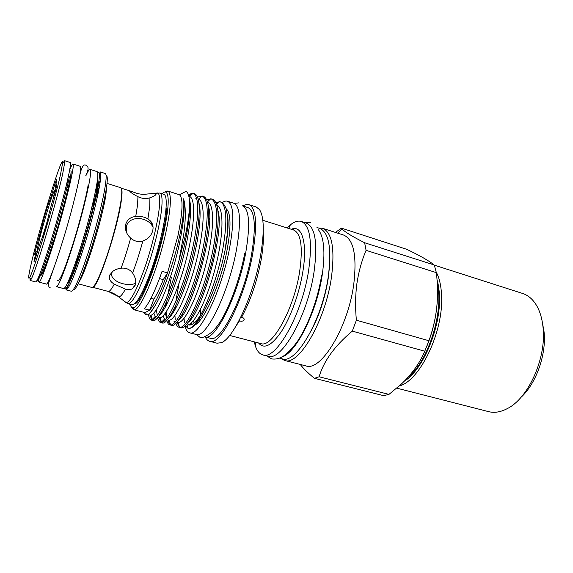 <?xml version="1.0" encoding="UTF-8"?>
<svg xmlns="http://www.w3.org/2000/svg" width="573" height="573" viewBox="0 0 573 573"><rect width="100%" height="100%" fill="white"/><g stroke="black" fill="none" stroke-linecap="round" stroke-linejoin="round"><path stroke-width="0.86" d="M39.193 275.842C38.541 279.817 38.47 281.909 38.971 282.109L46.306 284.029C48.218 286.679 63.001 243.482 72.835 205.499C79.153 180.817 81.61 167.753 80.213 166.299L72.979 164.028C72.427 163.928 71.346 165.819 69.727 169.701M38.971 282.109C40.561 284.688 55.115 241.269 65.107 203.207C71.546 178.468 74.168 165.411 72.979 164.028M40.912 275.169C42.345 277.375 55.151 239.127 63.947 205.657C69.648 183.783 71.976 172.208 70.93 170.933L70.766 170.883C71.41 171.141 70.959 175.009 69.397 182.486C66.561 195.995 59.879 220.777 53.475 241.412C46.599 263.2 42.359 274.438 40.747 275.126L40.912 275.169M396.76 388.15L488.576 411.636C494.37 413.104 500.573 412.123 507.169 408.671C528.442 398.378 546.771 357.523 543.003 327.047C542.115 318.66 540.038 311.597 536.779 305.853C533.026 299.428 528.299 295.296 522.605 293.455L434.305 265.141M520.95 397.375C536.178 383.652 546.635 354.114 544.035 331.688L542.438 322.749M53.368 198.258L54.707 190.78C54.542 186.554 42.882 224.287 38.842 241.899C37.489 247.729 37.116 250.344 37.725 249.735L38.427 248.403M31.687 261.746C28.557 274.983 27.876 280.24 29.638 277.504C33.356 272.483 54.349 202.67 60.523 174.443L62.622 162.961C63.388 150.57 40.053 225.748 31.687 261.746M63.209 162.675L64.599 160.712L64.813 161.887L62.722 173.662C56.469 202.67 34.803 274.567 30.921 279.581L30.111 280.462L29.982 278.063M51.498 247.686L49.034 247.006M37.159 252.714L35.426 254.67L33.993 261.653C34.652 260.794 36.228 256.052 38.706 247.421L38.871 246.949M40.841 233.906L39.616 235.338L35.24 250.974L34.652 254.455L36.257 251.418L37.711 250.881M50.102 202.162L49.321 201.832C48.863 201.653 44.25 216.78 42.674 223.62L42.223 225.97L42.81 226.593M263.215 232.337C263.766 239.786 263.05 249.062 261.087 260.171C256.854 282.109 250.329 301.212 241.498 317.463L240.56 317.693M239.156 320.443L239.571 320.73L236.405 325.443M241.498 317.463L242.494 317.585C243.862 318.065 244.377 318.832 244.055 319.892C243.339 321.016 242.128 321.417 240.424 321.095L239.571 320.73M142.842 241.018C148.171 239.027 151.48 235.517 152.776 230.489C153.528 226.937 152.812 223.821 150.635 221.149L147.927 218.857C144.21 216.802 140.149 215.992 135.744 216.444C130.501 217.038 127.134 219.731 125.652 224.523C124.928 228.749 125.945 232.595 128.703 236.062L130.658 238.132C134.283 241.297 138.344 242.264 142.842 241.018C139.726 252.578 136.31 263.236 132.592 272.999C129.706 269.296 125.881 267.691 121.104 268.2C117.952 268.615 115.316 269.568 113.189 271.05L109.73 274.997C108.569 278.607 110.088 281.644 114.278 284.122L125.423 289.164C128.209 289.917 130.508 289.788 132.327 288.763L134.963 285.82C136.51 282.038 135.715 277.762 132.592 272.999M153.055 227.216L151.594 224.817C144.962 216.171 128.861 216.15 126.347 226.55L126.49 232.366M149.925 197.814C154.395 196.167 156.408 194.841 155.971 193.853L154.431 193.373L147.497 194.003C143.314 194.612 139.44 194.276 135.858 192.994L131.102 191.275L129.777 191.303L130.064 191.661C131.224 192.886 133.853 194.562 137.95 196.704C142.018 198.659 146.008 199.024 149.925 197.814L149.761 206.287L147.927 218.857M112.022 271.946L111.964 272.089C108.412 280.519 126.554 287.431 135.643 283.32M329.389 267.67L328.143 278.915C325.063 297.867 319.426 315.136 311.232 330.707M184.957 325.765C185.888 329.826 187.443 332.168 189.613 332.784L196.073 334.446C205.607 339.359 228.606 293.097 236.448 249.871C241.24 221.923 240.374 206.387 233.856 203.257L227.502 201.23C225.891 200.736 224.05 201.273 221.966 202.821M189.613 332.784C198.852 337.633 221.644 291.163 229.644 247.837C234.543 219.831 233.827 204.296 227.502 201.23M208.558 220.77L209.611 218.986M194.562 325.142C203.916 321.704 220.791 283.664 227.08 249.993C231.263 226.586 230.948 212.819 226.12 208.687M227.252 213.851C228.878 221.701 228.133 233.942 225.003 250.573L227.28 233.913C227.853 225.44 227.975 220.075 227.653 217.804L226.464 209.861C226.672 209.36 224.029 203.73 222.618 203.315M222.095 202.957L220.19 201.753L222.095 202.957C226.722 208.708 227.058 223.441 223.126 247.156C216.114 288.291 195.844 331.903 187.894 328.186L185.1 325.636M225.003 250.573C217.074 290.697 196.532 332.211 188.08 328.085L187.665 328.128M165.747 211.057L166.743 209.023M164.831 192.012L167.731 191.002L179.471 194.77C183.324 198.036 182.823 211.681 177.952 235.704L167.538 272.877C160.877 291.757 154.889 304.191 149.589 310.179L145.012 312.643L133.559 309.664L131.64 307.257M144.224 312.435L145.277 314.355L146.817 314.964C148.801 314.792 151.408 311.941 154.631 306.405C162.911 293.462 174.113 262.176 179.707 235.696C183.303 218.478 184.549 206.187 183.439 198.81C185.759 204.253 186.017 219.173 183.546 235.682L178.891 260.923L185.323 235.675C188.345 221.25 189.756 209.897 189.57 201.603C189.162 195.708 187.951 192.306 185.924 191.389L185.086 191.16L185.222 191.754M165.59 218.757L164.107 222.26M142.312 293.877L142.541 291.621M145.664 284.76L145.069 288.255M318.552 228.018L322.606 228.312C332.054 232.38 335.019 248.625 331.488 277.046C325.428 321.023 298.504 366.469 284.559 360.438L280.971 358.526M322.606 228.312L343.564 235.037C353.605 239.292 357.029 255.522 353.828 283.742C348.262 327.384 320.73 372.106 305.882 365.882L284.559 360.438M287.059 227.932L290.375 224.86C294.393 221.629 298.01 220.49 301.24 221.443C310.072 225.325 312.543 241.577 308.668 270.205C302.1 314.534 275.821 360.711 262.814 354.88C259.569 353.978 257.112 351.091 255.429 346.214L254.254 341.852M301.24 221.443L306.276 223.062C315.257 226.987 317.85 243.239 314.054 271.817C307.608 316.067 281.171 362.072 267.942 356.191L262.814 354.88M242.973 206.008C245.208 204.568 247.214 204.124 248.997 204.668L256.246 206.996L259.519 209.611C264.132 216.845 264.461 232.23 260.522 255.773C253.767 295.074 233.24 339.073 221.185 342.718L217.024 343.191L209.646 341.307C207.849 340.82 206.387 339.374 205.263 336.967M248.997 204.668C256.26 208.056 257.513 224.315 252.75 253.445C244.893 298.605 220.276 346.622 209.646 341.307M242.193 205.779L242.551 205.872C249.341 209.088 250.408 224.659 245.753 252.593C238.103 295.797 214.768 341.866 204.826 336.86L204.475 336.752M242.551 205.872L248.002 207.619C254.956 210.878 256.152 226.457 251.583 254.333C244.062 297.459 220.562 343.342 210.377 338.278L204.826 336.86M189.57 201.603C190.078 209.997 188.997 221.45 186.325 235.976C178.661 278.356 159.065 324.476 152.704 320.457L151.208 320.071L152.397 320.021C158.055 319.039 170.267 293.111 178.891 260.923M157.661 317.385C158.184 320.4 159.129 322.098 160.519 322.47L161.5 322.506C168.899 323.05 187.457 278.55 194.569 238.44C199.182 211.344 198.716 196.253 193.165 193.151L188.309 194.498M183.876 201.445L184.141 201.066M188.725 195.794L192.815 193.481M194.405 193.545L194.498 193.574C200.213 196.46 200.758 211.573 196.138 238.905C188.689 281.157 168.791 326.968 162.001 322.857L160.519 322.47M166.786 320.307C167.402 322.971 168.39 324.49 169.751 324.855L170.518 324.927C178.153 326.452 197.305 281.88 204.317 241.348C208.816 214.08 208.092 198.967 202.154 196.009L197.585 197.112M196.525 197.9L195.844 198.48M202.154 196.009L203.809 196.546C209.611 199.819 210.298 214.911 205.872 241.813C198.623 283.936 178.432 329.439 171.227 325.235L169.758 324.855M175.868 323.108C176.556 325.493 177.573 326.861 178.919 327.219L179.435 327.305C187.314 329.819 207.082 285.189 213.98 244.234C218.334 217.045 217.411 201.932 211.208 198.895L206.738 199.769M211.208 198.895L213.163 199.554C218.958 203.343 219.746 218.392 215.52 244.692C208.479 286.686 187.987 331.896 180.38 327.598L178.919 327.219M148.579 314.957C149.016 318.008 149.89 319.713 151.208 320.071M151.995 320.114L150.033 315.329M161.292 322.535L159.093 317.693M171.348 277.475L167.903 294.35M166.972 300.753L166.528 304.879M166.134 311.941L166.392 317.922M168.462 320.128L169.257 320.185L170.518 324.927C169.4 324.218 168.591 322.585 168.09 320.028M179.084 283.191L175.818 301.52M175.281 306.505L175.066 309.477M174.937 315.458L175.231 319.813M179.385 327.119L177.014 322.348M167.731 191.002L168.283 191.289C171.692 194.741 170.912 208.35 165.941 232.122C157.955 269.374 140.478 310.981 134.182 309.714L133.559 309.664M428.905 340.727L356.392 320.207C355.16 307.457 355.339 295.21 356.915 283.47C358.669 271.702 361.721 260.658 366.075 250.337L436.354 272.641C437.765 284.38 437.901 295.983 436.755 307.45C435.473 318.796 432.859 329.89 428.905 340.727L424.779 351.22C419.622 363.311 411.743 374.319 401.136 384.247L388.981 394.382L383.631 395.664L314.419 378.316L319.118 376.783C323.788 360.947 334.847 345.727 352.295 331.122L424.779 351.22M364.636 242.751C351.75 236.219 344.165 231.535 341.873 228.72L341.401 228.133L406.723 249.298C420.088 255.701 429.213 260.916 434.105 264.934L364.636 242.751L366.075 250.337M335.463 232.437L341.401 228.133M434.291 265.091L436.354 272.641M130.286 304.342C130.802 306.691 131.718 307.823 133.022 307.73C139.11 308.861 156.049 268.35 163.849 232.137C168.706 209.009 169.508 195.744 166.249 192.349C165.189 191.575 163.821 192.048 162.13 193.767M279.33 358.111L282.152 358.827C295.804 364.75 322.262 319.863 328.3 276.473C331.831 248.417 328.966 232.387 319.72 228.391L316.941 227.502M281.78 356.986C295.869 353.441 316.876 312.142 322.27 274.668C325.371 252.371 324.089 237.401 318.423 229.752M166.764 208.694C165.418 237.509 142.562 304.055 134.469 303.962M92.933 287.166C98.047 287.782 118.339 226.091 121.426 199.741C122.257 193.409 122.235 189.642 121.361 188.445M78.129 283.8L91.945 287.467C94.803 287.145 99.788 276.644 106.9 255.981C113.447 236.384 119.413 212.59 121.175 199.361C122.128 192.019 121.963 188.123 120.681 187.665L107.029 183.417M106.091 175.603C107.609 175.359 107.688 179.686 106.334 188.581C103.957 203.888 96.651 232.194 89.102 255.085C80.943 279.151 75.636 290.762 73.172 289.917M66.053 289.859L71.36 291.249C74.161 290.762 79.661 278.234 87.87 253.66C95.455 230.332 102.703 202.133 105.124 186.777C106.435 178.368 106.478 173.948 105.26 173.512L100.039 171.864C101.17 172.28 101.056 176.685 99.681 185.093C97.131 200.45 89.818 228.699 82.261 252.091C74.103 276.745 68.703 289.336 66.053 289.859C65.974 288.069 64.95 294.243 74.426 270.814C83.243 247.486 94.96 205.514 98.327 185.408L100.039 171.864M90.047 169.393C91.73 170.933 89.495 184.005 83.329 208.622C73.724 246.483 58.618 289.386 56.283 286.643L63.51 288.534C66.16 291.356 81.488 248.661 90.935 210.885C96.987 186.318 99.072 173.239 97.174 171.635L90.047 169.393C89.288 169.236 87.977 171.191 86.115 175.252M163.284 279.631C159.967 288.033 156.859 294.522 153.936 299.099L149.589 310.179L144.289 308.79C149.496 302.759 155.419 290.275 162.059 271.344L167.538 272.877L163.284 279.631L159.473 278.571M150.971 298.304L153.936 299.099M109.343 291.743C113.017 292.953 116.04 294.594 118.403 296.656L126.16 302.716C130.451 301.914 136.661 290.232 144.79 267.67C152.217 246.275 158.306 220.44 159.452 205.936C160.025 198.258 159.466 193.932 157.776 192.951L155.77 193.201M100.418 180.101L98.391 184.578M97.073 187.758L96.873 188.252M75.693 265.442L77.942 255.522M91.838 207.268L95.204 197.671M96.665 193.774L99.322 187.156M182.801 313.187L182.859 314.835M186.734 324.877L187.07 324.941C193.352 326.238 206.695 300.968 215.119 268.637C223.62 236.277 224.215 207.576 216.859 205.141M174.063 308.962L174.042 311.225M177.637 322.513L178.203 322.592C184.377 323.179 197.52 297.108 205.829 264.611C214.195 232.129 214.811 203.981 207.598 202.197M165.396 304.22L165.246 307.3M165.361 313.059L166.585 318.344M169.257 320.185C175.266 320.056 188.087 293.548 196.303 261.13C204.568 228.756 205.399 201.001 198.523 199.332M190.308 204.095L189.692 204.84M156.336 309.721L157.267 315.508M157.711 317.335L160.211 317.729C166.034 316.883 178.454 290.203 186.59 258.036C194.763 225.92 195.945 198.437 189.541 196.489L188.839 196.267M147.698 314.727L151.079 315.222C156.049 313.753 166.012 292.982 173.891 265.671C181.863 238.096 185.903 209.51 183.439 198.81M187.951 322.463C201.889 313.438 225.225 230.855 217.84 210.227M174.027 321.489L175.238 321.804M178.196 320.436C191.676 312.6 216.035 226.335 208.414 206.609M162.983 315.938L164.666 318.968L165.411 319.333M168.405 318.359C174.428 313.911 184.477 291.893 191.697 265.457C198.981 238.855 201.94 212.683 198.931 203.014M153.8 313.116L155.262 316.418L156.143 316.926M158.578 316.224C164.301 312.371 174.428 289.959 181.849 262.756C189.341 235.388 192.464 208.629 189.384 199.454M164.064 227.381L162.095 232.301M147.97 279.115L146.975 283.929M150.14 312.829L154.631 306.405M208.579 220.469L209.611 218.714M217.604 203.257L216.436 203.873M220.19 201.753L215.813 202.441M435.294 317.421C433.532 327.126 430.796 336.53 427.086 345.634M388.981 394.382L319.118 376.783M300.231 364.435C303.418 368.575 308.145 373.202 314.419 378.316M356.392 320.207L352.295 331.122M202.054 312.708C196.611 321.668 192.191 325.751 188.796 324.955M193.459 320.701L194.118 322.979M190.565 323.623L190.745 324.912M184.055 318.33L184.413 322.671M51.656 203.924L51.742 203.601C54.378 195.336 57.372 183.761 56.827 184.033L55.545 186.991L55.925 188.868M60.201 208.887L62.693 209.625M55.567 186.862L56.727 179.392C56.004 180.431 54.385 185.323 51.871 194.075L52.071 196.324M38.706 247.421L41.328 239.55C41.765 240.51 48.268 218.642 48.97 213.851L49.006 213.729M60.831 216.408L58.317 215.677M42.381 237.243L46.914 222.367M437.328 284.38C444.046 311.483 428.203 361.484 408.076 377.199M436.232 272.06C439.419 278.07 441.21 286.034 441.582 295.94C443.595 331.846 419.715 381.095 399.259 385.966M404.33 381.16C422.917 370.144 441.009 327.219 439.448 296.198C439.24 289.995 438.431 284.523 437.027 279.767M30.111 280.462L35.798 281.945C37.546 281.178 42.359 268.243 50.231 243.16C57.587 219.359 65.301 190.816 68.574 175.474C70.35 167.08 70.894 162.746 70.2 162.474L64.599 160.712M69.44 176.713C66.088 192.585 57.859 222.825 50.352 246.712C42.33 271.752 37.868 283.055 36.966 280.605M97.668 178.045C98.105 179.585 97.811 183.389 96.794 189.455C92.532 216.537 72.04 281.429 67.342 283.37M229.644 335.449L260.894 343.578C271.867 348.456 293.949 309.176 299.643 271.659C303.067 247.214 301.054 233.326 293.605 230.002L293.211 229.451L291.793 229.429M291.306 229.272C301.813 224.43 307.73 242.587 302.823 271.853C299.393 293.032 290.783 316.941 281.558 331.309C271.681 345.72 264.017 349.602 258.566 342.969M200.041 310.179L200.113 315.802M64.706 287.796C66.418 290.726 71.46 279.868 79.84 255.221C87.626 231.678 95.548 201.56 98.227 185.602C99.86 175.574 99.716 171.341 97.797 172.896M132.041 304.8C136.388 304.779 142.756 293.369 151.15 270.563C158.8 248.904 165.031 222.374 166.063 207.548C166.593 199.404 165.855 194.992 163.864 194.311L159.824 193.044C161.765 193.71 162.446 198.115 161.865 206.259C160.748 221.078 154.474 247.643 146.838 269.36C138.48 292.223 132.177 303.676 127.944 303.726L132.041 304.8M124.606 301.434L127.944 303.726M125.423 289.164C122.643 294.257 120.48 296.8 118.948 296.793L108.197 291.413C109.529 291.729 111.556 289.301 114.278 284.122M135.744 216.444L137.599 204.683L137.95 196.704M121.104 268.2C124.527 258.989 127.715 248.961 130.658 238.132M106.743 185.788L105.898 194.684C102.553 218.098 85.441 273.45 79.146 281.637M98.628 190.838L95.77 197.95M91.522 215.484L91.687 214.975M39.616 235.338L42.223 225.755M51.742 203.601L48.97 213.851M35.426 254.67L35.648 252.206M49.321 201.832L51.871 194.075M55.524 185.308L55.545 186.991M238.776 202.878L234.221 203.401M191.575 322.749L191.883 324.483M196.46 334.525L200.041 337.39C202.355 337.569 204.138 337.182 205.399 336.229C208.121 334.854 213.342 332.361 219.874 322.348C229.565 307.321 240.037 278.535 244.728 253.388M321.697 274.954C317.943 299.127 307.859 326.288 297.029 341.995C284.989 358.096 278.249 359.629 271.688 358.934L266.653 355.862M310.91 222.739L305.015 222.661M260.414 343.864L260.307 343.428M50.589 287.925C49.178 287.94 48.469 286.479 48.447 283.556L57.343 257.914M75.665 194.283L78.952 180.072C80.499 169.844 82.999 163.255 85.907 165.282C87.676 166.514 89.803 167.072 85.821 175.574M57.536 280.34C59.964 282.561 66.747 263.508 73.215 243.067C79.726 222.073 85.929 198.194 88.135 185.108M54.707 190.78L55.488 190.616M29.638 277.504L30.921 279.581M45.675 264.798L43.412 264.189M68.273 281.393C70.995 282.84 93.005 215.828 96.636 189.735C97.41 185.194 97.661 182.021 97.403 180.216M135.45 284.38L132.327 288.763M179.471 194.77L185.924 191.389M145.506 312.708L146.817 314.964M262.814 220.268L293.605 230.002M288.728 228.455L290.375 224.86M193.029 193.108L194.498 193.574M200.715 308.833L200.65 314.978M260.894 343.578L260.278 343.836L259.06 343.098M337.834 233.197L341.873 228.72M166.249 192.349L168.283 191.289M108.197 291.413L92.726 287.302M95.691 198.308L98.549 191.224M131.102 191.275L121.261 188.216M154.431 193.373L159.824 193.044M164.666 318.968L161.178 322.449M155.262 316.418L151.745 319.892M219.38 201.581L216.573 204.232M179.435 327.305L178.203 322.592M210.742 198.774L207.49 201.818M202.004 195.966L198.423 199.297M161.5 322.506L160.211 317.729M193.165 193.151L189.541 196.489M152.397 320.021L151.079 315.222M187.07 324.941L187.894 328.186M133.022 307.73L134.182 309.714M255.945 342.289L255.429 346.214M155.784 194.72L155.734 193.653M151.594 224.817L150.627 221.149M244.055 319.892L244.019 318.695M68.287 187.521L65.952 186.812M69.24 183.224L66.977 182.529M51.742 194.877L49.371 201.839M53.031 242.823L50.546 242.121M42.223 225.977L39.831 234.837M62.622 162.961L64.813 161.887M36.257 251.418L37.195 252.607"/></g></svg>
